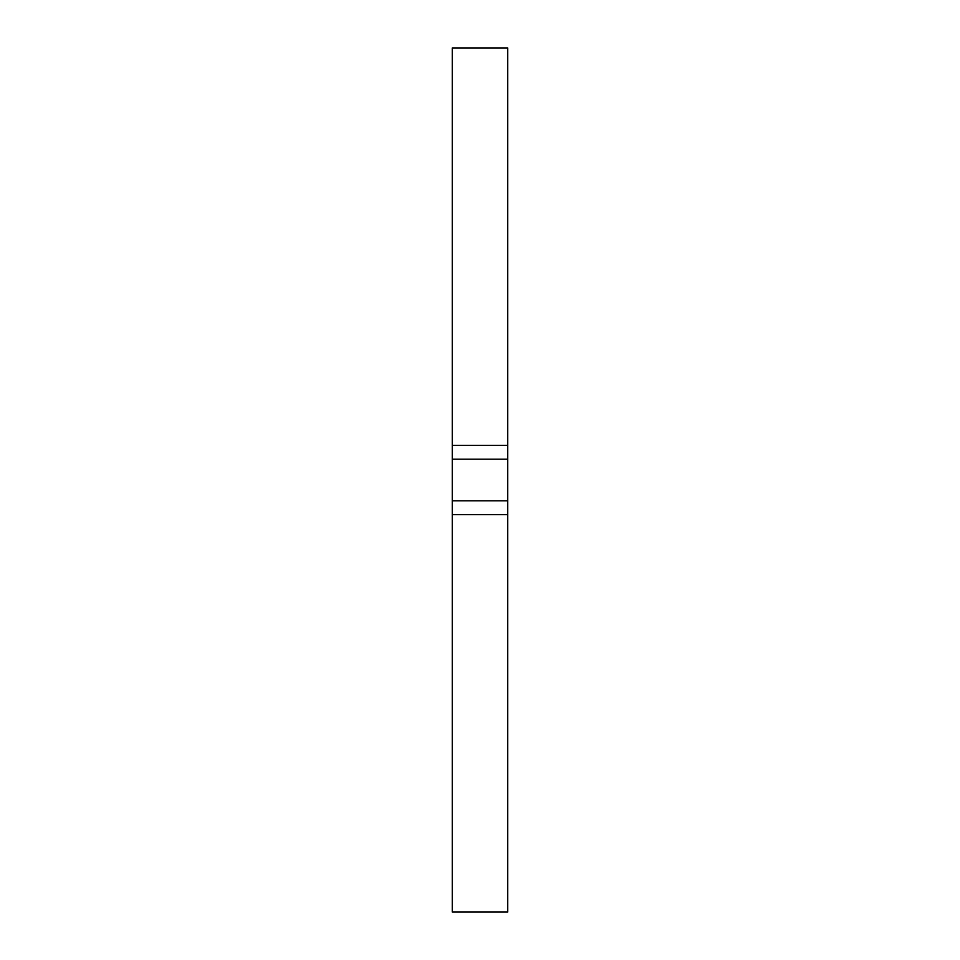 <?xml version="1.0" encoding="UTF-8"?>
<svg xmlns="http://www.w3.org/2000/svg" width="960" height="960" viewBox="0 0 960 960"><rect width="100%" height="100%" fill="white"/><g stroke="black" fill="none" stroke-linecap="round" stroke-linejoin="round"><path stroke-width="1.44" d="M507.732 912L507.732 514.668L452.268 514.668L452.268 912L507.732 912L452.268 912M452.268 514.668L452.268 48L507.732 48L507.732 445.332L452.268 445.332M507.732 514.668L507.732 445.332M507.732 500.808L452.268 500.808M507.732 459.192L452.268 459.192"/></g></svg>
